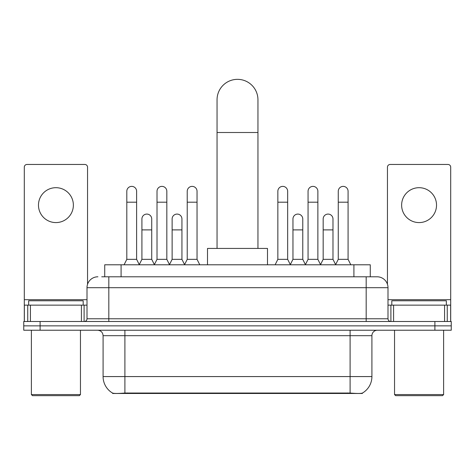 <?xml version="1.0" encoding="UTF-8"?>
<svg xmlns="http://www.w3.org/2000/svg" width="475" height="475" viewBox="0 0 475 475"><rect width="100%" height="100%" fill="white"/><g stroke="black" fill="none" stroke-linecap="round" stroke-linejoin="round"><path stroke-width="0.71" d="M104.732 276.788L104.732 264.789L370.268 264.789L370.268 276.788M362.372 393.092L362.372 393.478L112.628 393.478L112.628 393.092M103.087 376.574L124.901 376.574L124.901 335.677L103.087 335.677L103.087 376.574A19.083 19.083 0 0 0 112.522 393.039C113.935 393.585 118.061 393.585 124.901 393.039L350.099 393.039C356.933 393.585 361.059 393.585 362.478 393.039A19.083 19.083 0 0 0 371.913 376.574L371.913 335.677A5.451 5.451 0 0 1 377.364 330.226M40.108 321.498L451.25 321.498L451.25 325.862L23.75 325.862L23.75 330.226L40.108 330.226L40.108 325.862L23.75 325.862L23.75 321.498L40.108 321.498L40.108 325.862L451.25 325.862L451.25 330.226L40.108 330.226M101.977 276.788L373.273 276.788M101.727 276.788L108.817 276.788L108.817 287.696L87.002 287.696L87.002 318.772A2.725 2.725 0 0 1 84.277 321.498M97.909 276.788A10.907 10.907 0 0 0 87.002 287.696M377.091 276.788A10.907 10.907 0 0 1 387.998 287.696L366.183 287.696L366.183 276.788L376.924 276.788M387.998 287.696L387.998 318.772C388.158 320.429 389.067 321.338 390.723 321.498M451.25 321.498L451.25 325.862M55.919 187.69A17.45 17.45 0 0 0 38.475 205.135A17.45 17.45 0 0 0 55.919 222.585A17.45 17.45 0 0 0 73.37 205.135A17.45 17.45 0 0 0 55.919 187.69M81.415 321.498L81.415 305.14L30.43 305.14L30.43 321.498M87.548 284.288L87.548 167.188A2.725 2.725 0 0 0 84.823 164.457L27.022 164.457A2.725 2.725 0 0 0 24.296 167.188L24.296 305.14L30.43 305.14M81.415 305.14L87.002 305.14M24.296 321.498L24.296 305.14M79.367 395.657L32.472 395.657L31.386 394.571L80.459 394.571L79.367 395.657M31.386 330.226L31.386 394.571M80.459 330.226L80.459 394.571M83.184 305.14L83.184 300.782L28.66 300.782L28.66 305.14M217.051 248.431L217.051 99.792A20.449 20.449 0 0 1 237.5 79.343A20.449 20.449 0 0 1 257.949 99.792A20.449 20.449 0 0 0 237.5 79.343M257.949 248.431L257.949 99.792M267.49 264.789L267.49 248.431L207.51 248.431L207.51 264.789M124.082 264.789L126.807 259.338L136.622 259.338L139.347 264.789M136.622 259.338L136.622 191.288A4.91 4.91 0 0 0 131.718 186.378A4.91 4.91 0 0 1 132.026 186.39M126.807 259.338L126.807 202.196L136.622 202.196M126.807 202.196L126.807 191.288A4.91 4.91 0 0 1 131.718 186.378M154.292 264.789L157.017 259.338L166.832 259.338L169.557 264.789M166.832 259.338L166.832 191.288A4.91 4.91 0 0 0 161.922 186.378A4.91 4.91 0 0 1 162.23 186.39M157.017 259.338L157.017 202.196L166.832 202.196M157.017 202.196L157.017 191.288A4.91 4.91 0 0 1 161.922 186.378M184.496 264.789L187.227 259.338L197.042 259.338L199.767 264.789M197.042 259.338L197.042 191.288A4.91 4.91 0 0 0 192.132 186.378A4.91 4.91 0 0 1 192.44 186.39M187.227 259.338L187.227 202.196L197.042 202.196M187.227 202.196L187.227 191.288A4.91 4.91 0 0 1 192.132 186.378M275.126 264.789L277.851 259.338L287.666 259.338L290.391 264.789M287.666 259.338L287.666 191.288A4.91 4.91 0 0 0 282.756 186.378A4.91 4.91 0 0 1 283.064 186.39M277.851 259.338L277.851 202.196L287.666 202.196M277.851 202.196L277.851 191.288A4.91 4.91 0 0 1 282.756 186.378M305.33 264.789L308.061 259.338L317.876 259.338L320.601 264.789M317.876 259.338L317.876 191.288A4.91 4.91 0 0 0 312.966 186.378A4.91 4.91 0 0 1 313.274 186.39M308.061 259.338L308.061 202.196L317.876 202.196M308.061 202.196L308.061 191.288A4.91 4.91 0 0 1 312.966 186.378M335.54 264.789L338.265 259.338L348.08 259.338L350.811 264.789M348.08 259.338L348.08 191.288A4.91 4.91 0 0 0 343.176 186.378A4.91 4.91 0 0 1 343.484 186.39M338.265 259.338L338.265 202.196L348.08 202.196M338.265 202.196L338.265 191.288A4.91 4.91 0 0 1 343.176 186.378M139.27 264.628L141.912 259.338L151.727 259.338L154.369 264.628M151.727 259.338L151.727 218.987A4.91 4.91 0 0 0 147.125 214.088A4.91 4.91 0 0 1 151.727 218.987M141.912 259.338L141.912 229.894L151.727 229.894M141.912 229.894L141.912 218.987A4.91 4.91 0 0 1 147.125 214.088M169.474 264.628L172.122 259.338L181.937 259.338L184.579 264.628M181.937 259.338L181.937 218.987A4.91 4.91 0 0 0 177.335 214.088A4.91 4.91 0 0 1 181.937 218.987M172.122 259.338L172.122 229.894L181.937 229.894M172.122 229.894L172.122 218.987A4.91 4.91 0 0 1 177.335 214.088M290.308 264.628L292.956 259.338L302.771 259.338L305.413 264.628M302.771 259.338L302.771 218.987A4.91 4.91 0 0 0 298.169 214.088A4.91 4.91 0 0 1 302.771 218.987M292.956 259.338L292.956 229.894L302.771 229.894M292.956 229.894L292.956 218.987A4.91 4.91 0 0 1 298.169 214.088M320.518 264.628L323.166 259.338L332.981 259.338L335.623 264.628M332.981 259.338L332.981 218.987A4.91 4.91 0 0 0 328.379 214.088A4.91 4.91 0 0 1 332.981 218.987M323.166 259.338L323.166 229.894L332.981 229.894M323.166 229.894L323.166 218.987A4.91 4.91 0 0 1 328.379 214.088M419.081 187.69A17.45 17.45 0 0 0 401.63 205.135A17.45 17.45 0 0 0 419.081 222.585A17.45 17.45 0 0 0 436.525 205.135A17.45 17.45 0 0 0 419.081 187.69M444.57 321.498L444.57 305.14L393.585 305.14L393.585 321.498M450.704 321.498L450.704 305.14L450.704 321.498M444.57 305.14L450.704 305.14L450.704 167.188A2.725 2.725 0 0 0 447.978 164.457L390.177 164.457A2.725 2.725 0 0 0 387.452 167.188L387.452 284.288M387.998 305.14L393.585 305.14M442.528 395.657L395.633 395.657L394.541 394.571L443.614 394.571L442.528 395.657M394.541 330.226L394.541 394.571M443.614 330.226L443.614 394.571M446.34 305.14L446.34 300.782L391.816 300.782L391.816 305.14M347.647 393.478L347.647 392.944M127.353 393.478L127.353 392.944M121.089 276.788L121.089 264.789M353.911 276.788L353.911 264.789M350.099 330.226L350.099 335.677L124.901 335.677L124.901 330.226M371.913 335.677L350.099 335.677L350.099 376.574L371.913 376.574M350.099 393.039L350.099 376.574L124.901 376.574L124.901 393.039M434.892 330.226L434.892 321.498M108.817 321.498L108.817 318.772L387.998 318.772M87.002 318.772L108.817 318.772L108.817 287.696L366.183 287.696L366.183 321.498M87.002 299.689L24.296 299.689M84.099 305.14L84.099 321.498M24.338 305.14L24.338 321.498M27.746 321.498L27.746 305.14M217.051 132.507L257.949 132.507M450.704 299.689L387.998 299.689M450.662 321.498L450.662 305.14M447.254 305.14L447.254 321.498M390.901 321.498L390.901 305.14M103.087 335.677C102.766 332.363 100.949 330.547 97.636 330.226"/></g></svg>
